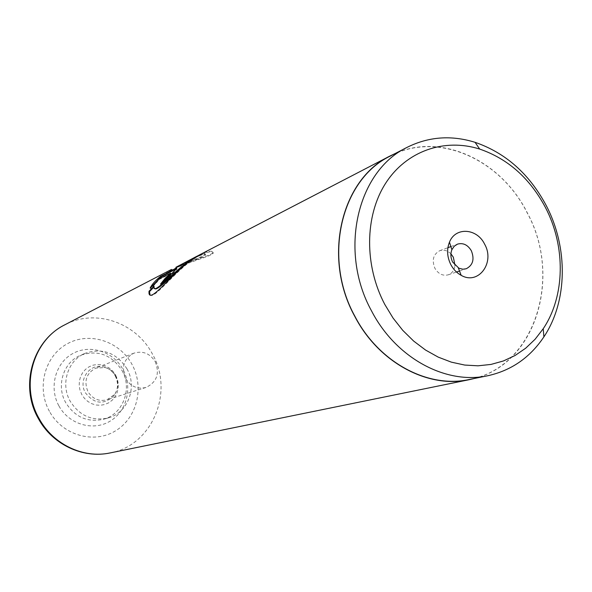 <?xml version="1.0" encoding="UTF-8"?>
<svg xmlns="http://www.w3.org/2000/svg" width="592" height="592" viewBox="0 0 592 592"><rect width="100%" height="100%" fill="white"/><g stroke="black" fill="none" stroke-linecap="round" stroke-linejoin="round"><path stroke-width="0.44" stroke-dasharray="2.96 2.22" d="M450.912 253.827C447.456 250.483 443.726 249.447 439.715 250.719C433.277 254.271 431.672 260.117 434.891 268.28C438.339 273.97 442.786 276.146 448.24 274.821C452.155 273.289 454.412 270.137 454.996 265.364M469.293 379.502C534.428 367.869 563.029 277.863 527.139 212.787C500.418 158.834 437.185 130.765 390.269 156.081M115.692 375.905C118.896 382.462 118.504 388.655 114.5 394.472L106.952 399.807C98.968 401.702 92.641 399.008 87.971 391.719C83.709 381.167 86.299 373.3 95.749 368.128L104.969 367.528C109.638 368.764 113.22 371.561 115.692 375.905M155.237 361.675C159.921 373.604 156.843 382.195 146.002 387.442C137.477 389.469 130.699 386.532 125.674 378.628C121.071 367.203 123.809 358.722 133.881 353.18C142.798 350.545 149.909 353.372 155.237 361.675M115.203 375.861C118.644 382.891 118.215 389.536 113.916 395.782C103.815 405.128 94.32 404.151 85.433 392.836C77.7 380.005 89.94 362.815 103.689 366.87C108.706 368.202 112.547 371.199 115.203 375.861M115.714 375.239L117.468 379.457L118.296 383.942L118.148 388.478L117.046 392.844L115.033 396.81L112.206 400.192L108.699 402.812L104.695 404.543L100.381 405.283L95.985 404.995L91.716 403.7L87.801 401.443L84.441 398.349L81.807 394.568L80.024 390.298L79.202 385.755L79.365 381.167L80.512 376.771L82.577 372.782L85.463 369.415L89.007 366.833L93.04 365.16L97.354 364.48L101.728 364.813L105.953 366.145L109.809 368.409L113.116 371.495L115.714 375.239M58.941 405.957C68.924 424.383 92.974 431.42 109.846 421.304C126.873 411.455 132.845 387.309 122.973 369.482C113.346 351.522 89.977 343.915 72.742 353.572C55.367 362.963 48.707 387.679 58.941 405.957M122.063 370.614C132.645 388.789 122.921 414.452 103.208 419.343C87.401 422.614 74.918 417.071 65.749 402.701C55.914 385.762 63.44 362.141 80.549 355.289C97.872 349.591 111.71 354.697 122.063 370.614M126.954 368.823C137.64 387.175 127.85 413.09 107.966 418.019C92.026 421.319 79.432 415.717 70.182 401.198C60.251 384.082 67.828 360.232 85.085 353.32C102.549 347.578 116.513 352.743 126.954 368.823M199.26 255.026C205.646 251.977 209.894 250.756 212.003 251.363C217.96 253.672 197.824 258.423 175.935 267.281M175.891 267.177L187.279 262.197M189.144 261.472C201.694 256.95 206.874 254.36 204.669 253.694L197.639 255.899M190.846 259.392L189.551 260.08M474.562 378.429C536.552 363.133 561.949 275.924 527.25 212.72C501.372 160.691 441.58 132.282 395.034 153.602M151.648 286.617L150.597 288.496L155.77 283.642L159.011 279.579L158.612 279.113M155.77 283.642L155.333 283.205M159.011 279.579L170.881 273.534M162.215 282.887L161.039 284.456L160.558 284.056M161.039 284.456C164.495 282.576 175.913 270.255 177.045 268.923L176.083 269.02M150.597 288.496L150.139 288.089M150.005 294.646C153.846 301.261 178.074 266.356 199.63 255.566C205.89 252.577 210.056 251.378 212.128 251.963C218.759 254.545 194.479 259.466 171.887 269.93L166.655 272.882L166.337 272.357M166.655 272.882L186.243 262.744L185.918 262.204M186.243 262.744L192.437 259.296L192.156 258.734M192.437 259.296L176.164 267.725L175.979 267.355M176.164 267.725C193.384 259.888 209.531 255.056 204.847 254.286C203.441 254.183 200.658 255.152 196.485 257.187L185.614 264.224M154.505 288.282L153.964 286.143M154.431 286.558L153.853 287.12M49.447 411.366C36.179 387.723 44.888 355.762 67.355 343.745C89.636 331.372 119.628 341.281 131.979 364.354C144.64 387.249 137.063 418.27 115.181 431.05C93.506 444.17 62.375 435.201 49.447 411.366M110.186 452.917C152.484 445.465 174.403 391.704 152.351 353.92C136.108 322.573 95.282 308.328 64.861 324.793M170.629 273.637L170.222 273.156M448.24 274.821L456.506 272.031M459.525 271.01L466.222 268.753M146.002 387.442L106.952 399.807M114.5 394.472L113.916 395.782M107.966 418.019L103.208 419.343M85.085 353.32L80.549 355.289M104.969 367.528L103.689 366.87M133.881 353.18L95.749 368.128M439.715 250.719L447.9 247.685M450.882 246.583L457.512 244.126M177.045 268.923L176.668 268.413M212.128 251.963L212.003 251.363M204.847 254.286L204.669 253.694M154.334 287.719L153.861 287.342M199.622 255.566L196.485 257.187M191.216 259.918L171.887 269.922"/><path stroke-width="0.89" d="M545.432 207.466C529.84 178.244 507.929 158.782 479.69 149.08C444.429 137.869 406.282 150.923 385.488 183.498C364.724 216.028 364.147 265.394 384.815 304.48L393.051 318.045L402.73 330.321L413.645 341.059L425.559 350.05L438.213 357.117L451.356 362.149L464.705 365.057L478.003 365.812L490.99 364.428L503.407 360.972L515.04 355.526L525.666 348.222L535.124 339.223L543.234 328.715C565.249 295.948 565.804 246.309 545.432 207.466M546.253 205.587C529.403 173.981 505.679 152.891 475.065 142.317C451.319 134.961 428.682 136.626 407.163 147.312C357.287 170.977 338.35 251.03 371.576 310.985C395.959 358.204 446.131 385.022 487.949 375.698C511.399 370.474 530.047 357.538 543.885 336.885C567.713 301.276 568.276 247.604 546.253 205.587M450.823 264.609C453.376 269.39 456.832 272.964 461.183 275.332C478.403 285.44 495.238 262.633 484.633 244.185C476.989 228.142 455.389 226.706 449.461 242.187C446.612 249.469 447.071 256.943 450.823 264.609M452.643 262.049L458.896 268.228L462.885 269.227L466.222 268.753C472.949 265.223 474.658 259.229 471.35 250.764C467.761 244.829 463.151 242.616 457.512 244.126L454.197 246.257L451.896 249.706C450.334 253.716 450.586 257.831 452.643 262.049M454.996 265.364L453.324 257.187L450.912 253.827M407.163 147.312L390.269 156.081C341.14 179.413 322.403 257.786 354.941 316.365C378.821 362.511 428.097 388.685 469.293 379.502L487.949 375.698M175.935 267.281L196.122 256.654C178.251 265.719 154.09 295.386 153.861 287.342L153.964 286.143L149.006 291.271L149.014 293.447C150.908 303.829 176.298 266.992 199.26 255.026L390.172 155.933C340.985 179.309 322.226 257.786 354.815 316.446C378.717 362.652 428.06 388.855 469.308 379.672L474.562 378.429M187.279 262.197L189.144 261.472M197.639 255.899L196.122 256.654M189.551 260.08L175.979 267.355M158.612 279.113L170.563 273.164L165.153 278.351L160.558 284.056C164.006 282.169 175.528 269.737 176.668 268.413L160.587 276.323C155.378 280.512 151.892 284.434 150.139 288.089L155.333 283.205L158.612 279.113M395.034 153.602L390.172 155.933M170.881 273.534L165.597 278.795L165.153 278.351M162.215 282.887L165.597 278.795M160.587 276.323L160.95 276.819L176.083 269.02L175.713 268.509M160.95 276.819L151.648 286.617M153.853 287.12L149.487 291.656L150.005 294.646M149.487 291.656L149.006 291.271M185.614 264.224C170.311 276.412 156.406 292.337 154.505 288.282M38.31 418.485C19.625 386.206 32.212 340.859 64.861 324.793C33.063 340.208 20.024 385.688 39.065 418.5C52.999 444.414 83.383 458.778 110.186 452.917L469.308 379.672M479.69 149.08L475.065 142.317M458.349 267.954L461.183 275.332M456.506 272.031L459.525 271.01M171.525 269.427L64.861 324.793M38.399 418.648C52.14 444.2 82.569 458.889 110.186 452.917M447.9 247.685L450.882 246.583M451.896 249.706L449.461 242.187M543.234 328.715L543.885 336.885M170.97 273.645L170.563 273.164M149.51 293.78L149.014 293.447"/></g></svg>
